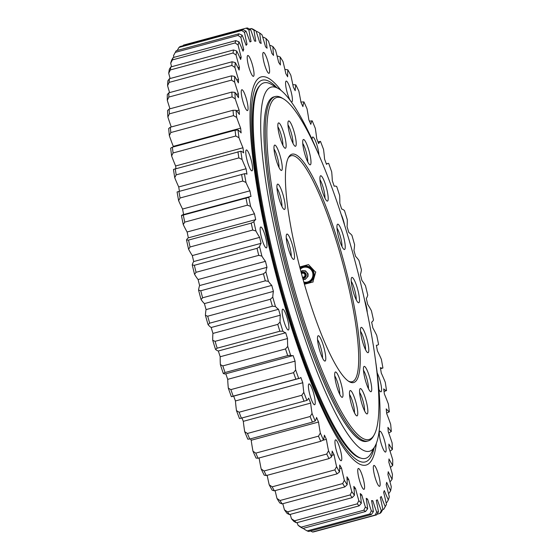 <?xml version="1.0" encoding="UTF-8"?>
<svg xmlns="http://www.w3.org/2000/svg" width="560" height="560" viewBox="0 0 560 560"><rect width="100%" height="100%" fill="white"/><g stroke="black" fill="none" stroke-linecap="round" stroke-linejoin="round"><path stroke-width="0.84" d="M288.127 158.179A117.04 21.777 -105.1 0 1 291.137 155.75A117.04 21.777 -105.1 0 1 336.791 242.585A117.04 21.777 -105.1 0 1 352.226 381.71A117.04 21.777 -105.1 0 1 348.404 381.136M307.58 294.84A118.265 22.001 74.9 0 0 349.132 381.605A118.265 22.001 74.9 0 0 344.092 262.675A118.265 22.001 74.9 0 0 288.519 157.402A118.265 22.001 74.9 0 0 307.58 294.84M299.978 307.993A177.135 32.956 -105.1 0 1 283.479 98.882A177.135 32.956 -105.1 0 1 354.662 259.812A177.135 32.956 -105.1 0 1 374.262 434.693A177.135 32.956 -105.1 0 1 299.978 307.993M338.961 377.23A13.118 2.443 -105.1 0 1 342.699 391.069A13.118 2.443 -105.1 0 1 341.838 397.257A13.118 2.443 -105.1 0 1 338.737 392.084A13.118 2.443 -105.1 0 1 335.083 372.267A13.118 2.443 -105.1 0 1 338.961 377.23M352.135 392.413A13.118 2.443 -105.1 0 1 357.091 407.365A13.118 2.443 -105.1 0 1 356.615 415.814A13.118 2.443 -105.1 0 1 355.11 414.008A13.118 2.443 -105.1 0 1 350.581 401.086A13.118 2.443 -105.1 0 1 349.86 390.824A13.118 2.443 -105.1 0 1 352.135 392.413M360.857 388.724A13.118 2.443 -105.1 0 1 366.667 402.983A13.118 2.443 -105.1 0 1 366.702 413.847A13.118 2.443 -105.1 0 1 366.576 413.77A13.118 2.443 -105.1 0 1 361.284 401.604A13.118 2.443 -105.1 0 1 359.947 388.857A13.118 2.443 -105.1 0 1 360.857 388.724M363.783 366.723A13.118 2.443 -105.1 0 1 363.818 366.674A13.118 2.443 -105.1 0 1 369.313 376.236A13.118 2.443 -105.1 0 1 371.378 391.398A13.118 2.443 -105.1 0 1 370.573 391.657A13.118 2.443 -105.1 0 1 365.253 379.806A13.118 2.443 -105.1 0 1 363.783 366.723M360.486 329.749A13.118 2.443 -105.1 0 1 360.878 327.642A13.118 2.443 -105.1 0 1 365.596 334.845A13.118 2.443 -105.1 0 1 368.795 350.308A13.118 2.443 -105.1 0 1 367.633 352.625A13.118 2.443 -105.1 0 1 363.034 343.231A13.118 2.443 -105.1 0 1 360.486 329.749M351.456 283.444A13.118 2.443 -105.1 0 1 351.568 277.704A13.118 2.443 -105.1 0 1 355.488 282.751A13.118 2.443 -105.1 0 1 359.219 296.744A13.118 2.443 -105.1 0 1 358.323 302.694A13.118 2.443 -105.1 0 1 351.456 283.444M338.072 234.843A13.118 2.443 -105.1 0 1 337.323 224.469A13.118 2.443 -105.1 0 1 344.106 238.868A13.118 2.443 -105.1 0 1 344.078 249.459A13.118 2.443 -105.1 0 1 338.072 234.843M322.364 191.359A13.118 2.443 -105.1 0 1 320.292 176.036A13.118 2.443 -105.1 0 1 325.752 185.493A13.118 2.443 -105.1 0 1 327.047 201.026A13.118 2.443 -105.1 0 1 322.364 191.359M306.74 159.607A13.118 2.443 -105.1 0 1 303.086 139.783A13.118 2.443 -105.1 0 1 306.964 144.746A13.118 2.443 -105.1 0 1 310.695 158.585A13.118 2.443 -105.1 0 1 309.841 164.773A13.118 2.443 -105.1 0 1 306.74 159.607M293.559 144.417A13.118 2.443 -105.1 0 1 289.03 131.495A13.118 2.443 -105.1 0 1 288.309 121.233A13.118 2.443 -105.1 0 1 290.591 122.822A13.118 2.443 -105.1 0 1 295.54 137.774A13.118 2.443 -105.1 0 1 295.064 146.216A13.118 2.443 -105.1 0 1 293.559 144.417M284.844 148.106A13.118 2.443 -105.1 0 1 279.552 135.94A13.118 2.443 -105.1 0 1 278.222 123.193A13.118 2.443 -105.1 0 1 279.125 123.06A13.118 2.443 -105.1 0 1 284.942 137.319A13.118 2.443 -105.1 0 1 284.977 148.183A13.118 2.443 -105.1 0 1 284.844 148.106M281.911 170.114A13.118 2.443 -105.1 0 1 281.106 170.373A13.118 2.443 -105.1 0 1 275.793 158.522A13.118 2.443 -105.1 0 1 274.323 145.432A13.118 2.443 -105.1 0 1 274.351 145.383A13.118 2.443 -105.1 0 1 279.846 154.952A13.118 2.443 -105.1 0 1 281.911 170.114M285.215 207.081A13.118 2.443 -105.1 0 1 284.046 209.405A13.118 2.443 -105.1 0 1 279.447 200.011A13.118 2.443 -105.1 0 1 276.906 186.529A13.118 2.443 -105.1 0 1 277.291 184.415A13.118 2.443 -105.1 0 1 282.016 191.625A13.118 2.443 -105.1 0 1 285.215 207.081M294.245 253.393A13.118 2.443 -105.1 0 1 293.349 259.336A13.118 2.443 -105.1 0 1 286.482 240.086A13.118 2.443 -105.1 0 1 286.594 234.353A13.118 2.443 -105.1 0 1 290.514 239.4A13.118 2.443 -105.1 0 1 294.245 253.393M323.33 345.471A13.118 2.443 -105.1 0 1 324.625 361.004A13.118 2.443 -105.1 0 1 319.942 351.337A13.118 2.443 -105.1 0 1 317.87 336.014A13.118 2.443 -105.1 0 1 323.33 345.471M283.479 98.882L282.044 98.021A178.367 33.187 74.9 0 0 275.135 96.551A178.367 33.187 74.9 0 0 298.655 308.581A178.367 33.187 74.9 0 0 368.235 440.916A178.367 33.187 74.9 0 0 373.457 436.163L374.262 434.693M368.235 440.916L366.891 441.28A178.367 33.187 -105.1 0 1 297.318 308.945A178.367 33.187 -105.1 0 1 273.798 96.908L275.135 96.551M339.724 394.303A10.801 2.009 74.9 0 0 336.413 379.225A10.801 2.009 74.9 0 0 334.74 375.886M354.494 412.86A10.801 2.009 74.9 0 0 349.874 395.003A10.801 2.009 74.9 0 0 349.517 394.436M364.588 410.893A10.801 2.009 74.9 0 0 363.125 401.408A10.801 2.009 74.9 0 0 359.604 392.476M368.452 388.71A10.801 2.009 74.9 0 0 366.996 379.218A10.801 2.009 74.9 0 0 363.475 370.286M365.512 349.678A10.801 2.009 74.9 0 0 365.533 349.174A10.801 2.009 74.9 0 0 360.535 331.254M356.209 299.74A10.801 2.009 74.9 0 0 356.006 296.254A10.801 2.009 74.9 0 0 351.232 281.316M341.957 246.505A10.801 2.009 74.9 0 0 341.047 239.197A10.801 2.009 74.9 0 0 336.98 228.081M324.933 198.079A10.801 2.009 74.9 0 0 322.924 186.697A10.801 2.009 74.9 0 0 319.949 179.655M307.72 161.826A10.801 2.009 74.9 0 0 304.416 146.741A10.801 2.009 74.9 0 0 302.743 143.402M292.95 143.269A10.801 2.009 74.9 0 0 288.323 125.412A10.801 2.009 74.9 0 0 287.966 124.845M282.856 145.236A10.801 2.009 74.9 0 0 281.4 135.744A10.801 2.009 74.9 0 0 277.879 126.812M278.992 167.419A10.801 2.009 74.9 0 0 277.529 157.934A10.801 2.009 74.9 0 0 274.008 148.995M281.932 206.451A10.801 2.009 74.9 0 0 281.953 205.954A10.801 2.009 74.9 0 0 276.948 188.027M291.235 256.389A10.801 2.009 74.9 0 0 291.032 252.903A10.801 2.009 74.9 0 0 286.258 237.965M322.511 358.05A10.801 2.009 74.9 0 0 320.509 346.675A10.801 2.009 74.9 0 0 317.534 339.633M375.956 363.503A188.608 35.091 -105.1 0 1 375.067 446.138L371.182 453.194A194.509 36.19 -105.1 0 1 361.368 458.283L360.157 457.954A193.865 36.071 -105.1 0 1 288.645 314.209A193.865 36.071 -105.1 0 1 259.574 85.897L260.449 85.001A194.509 36.19 -105.1 0 1 271.495 84.455L278.404 88.585A188.608 35.091 -105.1 0 1 320.81 159.523M375.067 446.138A188.608 35.091 -105.1 0 1 295.974 311.234A188.608 35.091 -105.1 0 1 278.404 88.585M361.368 458.283A194.509 36.19 -105.1 0 1 289.611 314.069A194.509 36.19 -105.1 0 1 260.449 85.001M171.57 66.731A75.95 14.133 -105.1 0 1 170.702 63.196L172.41 59.906L235.102 42.959L238.063 44.982A75.95 14.133 74.9 0 0 241.185 57.19A237.818 44.247 74.9 0 0 240.667 59.479A75.95 14.133 74.9 0 0 236.712 51.009L233.527 49.98L170.842 66.934L169.358 69.216A249.501 46.417 74.9 0 0 168.714 73.255L170.359 69.944L233.051 52.997L236.068 55.041A75.95 14.133 74.9 0 0 239.435 67.214A237.818 44.247 74.9 0 0 239.127 70.07A75.95 14.133 74.9 0 0 235.256 62.566L232.099 61.768L169.407 78.715L167.895 80.773A249.501 46.417 74.9 0 0 167.573 85.673L169.162 82.376L231.854 65.429L234.927 67.466A75.95 14.133 74.9 0 0 238.504 79.464A237.818 44.247 74.9 0 0 238.399 82.859A75.95 14.133 74.9 0 0 234.654 76.405L231.532 75.852L168.84 92.799L167.293 94.612A249.501 46.417 74.9 0 0 167.293 100.331L168.84 97.069L231.532 80.115L234.647 82.117A75.95 14.133 74.9 0 0 238.392 93.814A237.818 44.247 74.9 0 0 238.49 97.713A75.95 14.133 74.9 0 0 234.913 92.372L231.84 92.078L169.155 109.025L167.559 110.579A249.501 46.417 74.9 0 0 167.881 117.047L169.393 113.855L232.078 96.908L235.235 98.84A75.95 14.133 74.9 0 0 239.106 110.103A237.818 44.247 74.9 0 0 239.414 114.464A75.95 14.133 74.9 0 0 236.04 110.299L233.023 110.271L170.331 127.218L168.686 128.506A249.501 46.417 74.9 0 0 169.33 135.653L170.807 132.552L233.499 115.605L236.684 117.446A75.95 14.133 74.9 0 0 240.639 128.156A237.818 44.247 74.9 0 0 241.143 132.923A75.95 14.133 74.9 0 0 238.021 129.983L235.06 130.235L172.368 147.182L170.667 148.19A249.501 46.417 74.9 0 0 171.619 155.946L173.082 152.964L235.767 136.017L238.973 137.732A75.95 14.133 74.9 0 0 242.97 147.777A237.818 44.247 74.9 0 0 243.677 152.901A75.95 14.133 74.9 0 0 240.828 151.214L173.474 169.421A249.501 46.417 74.9 0 0 174.727 177.688L176.183 174.86L238.868 157.913L242.081 159.481A75.95 14.133 74.9 0 0 246.078 168.742A237.818 44.247 74.9 0 0 246.967 174.167A75.95 14.133 74.9 0 0 244.433 173.754L177.079 191.961A249.501 46.417 74.9 0 0 178.619 200.655L180.075 197.995L242.76 181.048L245.973 182.448A75.95 14.133 74.9 0 0 249.921 190.827A237.818 44.247 74.9 0 0 250.999 196.49A75.95 14.133 74.9 0 0 250.103 196.581A75.95 14.133 74.9 0 0 248.794 197.358L181.44 215.565A249.501 46.417 74.9 0 0 183.253 224.588L184.723 222.131L247.408 205.177L250.607 206.381A75.95 14.133 74.9 0 0 254.471 213.787A237.818 44.247 74.9 0 0 255.71 219.632A75.95 14.133 74.9 0 0 253.869 221.767L251.216 223.132L188.524 240.079L186.515 239.974A249.501 46.417 74.9 0 0 188.58 249.235L190.064 246.988L252.756 230.034L255.934 231.028A75.95 14.133 74.9 0 0 259.665 237.37A237.818 44.247 74.9 0 0 261.058 243.334A75.95 14.133 74.9 0 0 259.602 246.715L257.033 248.346L194.341 265.293L192.241 264.922A249.501 46.417 74.9 0 0 194.537 274.316L196.056 272.3L258.741 255.346L261.891 256.102A75.95 14.133 74.9 0 0 265.447 261.324A237.818 44.247 74.9 0 0 266.98 267.344A75.95 14.133 74.9 0 0 265.923 271.929L263.445 273.812L200.753 290.759L198.569 290.136A249.501 46.417 74.9 0 0 201.061 299.558L202.615 297.787L265.307 280.84L268.422 281.344A75.95 14.133 74.9 0 0 271.768 285.39A237.818 44.247 74.9 0 0 273.42 291.389A75.95 14.133 74.9 0 0 272.769 297.129L270.382 299.257L207.69 316.204L205.415 315.336A249.501 46.417 74.9 0 0 208.082 324.681L209.685 323.169L272.377 306.222L275.443 306.474A75.95 14.133 74.9 0 0 278.537 309.288A237.818 44.247 74.9 0 0 280.294 315.21A75.95 14.133 74.9 0 0 280.063 322.042L277.767 324.394L215.075 341.341L212.709 340.256A249.501 46.417 74.9 0 0 215.523 349.419L217.182 348.18L279.867 331.233L282.884 331.212A75.95 14.133 74.9 0 0 285.698 332.766A237.818 44.247 74.9 0 0 287.539 338.541A75.95 14.133 74.9 0 0 287.721 346.402L285.516 348.957L222.831 365.904L220.367 364.609A249.501 46.417 74.9 0 0 223.3 373.499L225.022 372.533L287.707 355.586L290.661 355.285A75.95 14.133 74.9 0 0 293.027 355.607A75.95 14.133 74.9 0 0 293.16 355.572A237.818 44.247 74.9 0 0 295.071 361.137A75.95 14.133 74.9 0 0 295.666 369.929L293.552 372.666L230.867 389.613L228.312 388.136A249.501 46.417 74.9 0 0 231.336 396.648L298.69 378.441A75.95 14.133 74.9 0 0 299.425 378.343A75.95 14.133 74.9 0 0 300.853 377.447A237.818 44.247 74.9 0 0 302.799 382.739A75.95 14.133 74.9 0 0 303.814 392.371L301.784 395.269L239.099 412.216L236.46 410.578A249.501 46.417 74.9 0 0 239.526 418.621L306.887 400.414A75.95 14.133 74.9 0 0 308.686 398.153A237.818 44.247 74.9 0 0 310.653 403.116A75.95 14.133 74.9 0 0 312.067 413.476L310.121 416.514L247.436 433.461L244.706 431.69A249.501 46.417 74.9 0 0 247.8 439.173L249.739 439.047L312.424 422.1L315.154 420.966A75.95 14.133 74.9 0 0 316.568 417.466A237.818 44.247 74.9 0 0 318.542 422.051A75.95 14.133 74.9 0 0 320.334 433.027L318.472 436.177L255.78 453.124L252.98 451.234A249.501 46.417 74.9 0 0 256.053 458.087L258.076 458.234L320.761 441.287L323.407 439.88A75.95 14.133 74.9 0 0 324.422 435.169A237.818 44.247 74.9 0 0 326.375 439.32A75.95 14.133 74.9 0 0 328.531 450.8L326.746 454.034L264.054 470.981L261.177 469.007A249.501 46.417 74.9 0 0 264.194 475.146L266.308 475.552L329 458.605L331.548 456.939A75.95 14.133 74.9 0 0 332.157 451.08A237.818 44.247 74.9 0 0 334.068 454.755A75.95 14.133 74.9 0 0 336.567 466.599L334.845 469.889L272.16 486.836L269.206 484.813A249.501 46.417 74.9 0 0 272.146 490.168L274.351 490.826L337.036 473.879L339.5 471.954A75.95 14.133 74.9 0 0 339.696 465.01A237.818 44.247 74.9 0 0 341.537 468.167A75.95 14.133 74.9 0 0 344.344 480.256L342.692 483.567L280 500.514L276.99 498.47A249.501 46.417 74.9 0 0 279.811 502.985L282.107 503.888L344.799 486.934L347.172 484.771A75.95 14.133 74.9 0 0 346.941 476.819A237.818 44.247 74.9 0 0 348.698 479.423A75.95 14.133 74.9 0 0 351.792 491.624L350.196 494.928L287.504 511.875L284.438 509.831A249.501 46.417 74.9 0 0 287.112 513.457L289.499 514.584L352.191 497.63L354.466 495.25A75.95 14.133 74.9 0 0 353.829 486.367A237.818 44.247 74.9 0 0 355.481 488.39A75.95 14.133 74.9 0 0 358.82 500.57L357.266 503.839L294.581 520.786L291.466 518.777A249.501 46.417 74.9 0 0 293.965 521.472L296.443 522.802L359.135 505.855L361.326 503.265A75.95 14.133 74.9 0 0 360.269 493.556A237.818 44.247 74.9 0 0 361.802 494.977A75.95 14.133 74.9 0 0 365.358 506.996L363.839 510.209L301.154 527.156L298.004 525.203A249.501 46.417 74.9 0 0 300.3 526.946L302.869 528.451L365.554 511.504L367.654 508.739A75.95 14.133 74.9 0 0 366.205 498.309A237.818 44.247 74.9 0 0 367.598 499.107A75.95 14.133 74.9 0 0 371.329 510.839L369.838 513.954L307.153 530.908L303.968 529.046A75.95 14.133 -105.1 0 1 303.695 528.227M172.41 59.906A251.958 46.879 -105.1 0 1 173.124 57.575L171.661 60.067A249.501 46.417 74.9 0 0 170.702 63.196M173.908 57.358A75.95 14.133 -105.1 0 1 173.523 55.608L175.301 52.367A251.958 46.879 -105.1 0 1 175.518 51.961A251.958 46.879 -105.1 0 1 176.239 50.743L238.931 33.796A251.958 46.879 74.9 0 0 237.993 35.42L240.884 37.401A75.95 14.133 74.9 0 0 243.726 49.511A237.818 44.247 74.9 0 0 243.012 51.205A75.95 14.133 74.9 0 0 239.015 41.86L235.816 40.628A251.958 46.879 74.9 0 0 235.102 42.959M175.518 51.961L173.901 54.901A249.501 46.417 74.9 0 0 173.523 55.608M298.004 525.203A75.95 14.133 -105.1 0 1 297.199 522.599M291.466 518.777A75.95 14.133 -105.1 0 1 290.213 514.388M284.438 509.831A75.95 14.133 -105.1 0 1 282.828 503.692M276.99 498.47A75.95 14.133 -105.1 0 1 275.121 490.623M269.206 484.813A75.95 14.133 -105.1 0 1 267.176 475.321M261.177 469.007A75.95 14.133 -105.1 0 1 259.091 457.961M252.98 451.234A75.95 14.133 -105.1 0 1 251.181 440.258A237.818 44.247 -105.1 0 1 250.565 438.823M244.706 431.69A75.95 14.133 -105.1 0 1 243.299 421.33A237.818 44.247 -105.1 0 1 241.997 418.054M236.46 410.578A75.95 14.133 -105.1 0 1 235.445 400.946A237.818 44.247 -105.1 0 1 233.667 396.123M299.425 378.343L232.071 396.557A75.95 14.133 -105.1 0 1 231.336 396.648M228.312 388.136A75.95 14.133 -105.1 0 1 227.71 379.344A237.818 44.247 -105.1 0 1 225.806 373.779M293.027 355.607L225.673 373.821A75.95 14.133 -105.1 0 1 223.3 373.499M220.367 364.609A75.95 14.133 -105.1 0 1 220.185 356.748A237.818 44.247 -105.1 0 1 218.344 350.98A75.95 14.133 -105.1 0 1 215.523 349.419M212.709 340.256A75.95 14.133 -105.1 0 1 212.94 333.417A237.818 44.247 -105.1 0 1 211.183 327.495A75.95 14.133 -105.1 0 1 208.082 324.681M205.415 315.336A75.95 14.133 -105.1 0 1 206.066 309.596A237.818 44.247 -105.1 0 1 204.407 303.597A75.95 14.133 -105.1 0 1 201.061 299.558M198.569 290.136A75.95 14.133 -105.1 0 1 199.626 285.551A237.818 44.247 -105.1 0 1 198.093 279.538A75.95 14.133 -105.1 0 1 194.537 274.316M192.241 264.922A75.95 14.133 -105.1 0 1 193.704 261.548A237.818 44.247 -105.1 0 1 192.311 255.584A75.95 14.133 -105.1 0 1 188.58 249.235M186.515 239.974A75.95 14.133 -105.1 0 1 188.356 237.846A237.818 44.247 -105.1 0 1 187.117 231.994A75.95 14.133 -105.1 0 1 183.253 224.588M181.44 215.565A75.95 14.133 -105.1 0 1 182.749 214.788L250.103 196.581M183.61 214.557A237.818 44.247 -105.1 0 1 182.567 209.034A75.95 14.133 -105.1 0 1 178.619 200.655M179.438 191.324A237.818 44.247 -105.1 0 1 178.724 186.949A75.95 14.133 -105.1 0 1 174.727 177.688M175.952 168.497A237.818 44.247 -105.1 0 1 175.616 165.984A75.95 14.133 -105.1 0 1 171.619 155.946M173.341 146.923A237.818 44.247 -105.1 0 1 173.285 146.37A75.95 14.133 -105.1 0 1 169.33 135.653M171.262 126.973A75.95 14.133 -105.1 0 1 167.881 117.047M169.967 108.808A75.95 14.133 -105.1 0 1 167.293 100.331M169.582 92.603A75.95 14.133 -105.1 0 1 167.573 85.673M170.121 78.526A75.95 14.133 -105.1 0 1 168.714 73.255M239.82 57.561L241.185 57.19M235.816 40.628L173.124 57.575M238.063 44.982A249.501 46.417 -105.1 0 1 239.015 41.86M237.93 67.62L239.435 67.214M170.359 69.944A251.958 46.879 -105.1 0 1 170.842 66.934M233.527 49.98A251.958 46.879 74.9 0 0 233.051 52.997M236.068 55.041A249.501 46.417 -105.1 0 1 236.712 51.009M236.789 79.926L238.504 79.464M169.162 82.376A251.958 46.879 -105.1 0 1 169.407 78.715M232.099 61.768A251.958 46.879 74.9 0 0 231.854 65.429M234.927 67.466A249.501 46.417 -105.1 0 1 235.256 62.566M236.362 94.367L238.392 93.814M168.84 97.069A251.958 46.879 -105.1 0 1 168.84 92.799M231.532 75.852A251.958 46.879 74.9 0 0 231.532 80.115M234.647 82.117A249.501 46.417 -105.1 0 1 234.654 76.405M236.53 110.803L239.106 110.103M169.393 113.855A251.958 46.879 -105.1 0 1 169.155 109.025M231.84 92.078A251.958 46.879 74.9 0 0 232.078 96.908M235.235 98.84A249.501 46.417 -105.1 0 1 234.913 92.372M173.285 146.37L240.639 128.156M170.807 132.552A251.958 46.879 -105.1 0 1 170.331 127.218M233.023 110.271A251.958 46.879 74.9 0 0 233.499 115.605M236.684 117.446A249.501 46.417 -105.1 0 1 236.04 110.299M175.616 165.984L242.97 147.777M173.082 152.964A251.958 46.879 -105.1 0 1 172.368 147.182M235.06 130.235A251.958 46.879 74.9 0 0 235.767 136.017M238.973 137.732A249.501 46.417 -105.1 0 1 238.021 129.983M178.724 186.949L246.078 168.742M245.973 182.448A249.501 46.417 -105.1 0 1 244.433 173.754L177.079 191.961M176.183 174.86A251.958 46.879 -105.1 0 1 175.245 168.693M237.937 151.739A251.958 46.879 74.9 0 0 238.868 157.913M242.081 159.481A249.501 46.417 -105.1 0 1 240.828 151.214M182.567 209.034L249.921 190.827M180.075 197.995A251.958 46.879 -105.1 0 1 178.927 191.513M241.612 174.566A251.958 46.879 74.9 0 0 242.76 181.048M187.117 231.994L254.471 213.787M188.356 237.846L255.71 219.632M184.723 222.131A251.958 46.879 -105.1 0 1 183.365 215.397M246.057 198.443A251.958 46.879 74.9 0 0 247.408 205.177M250.607 206.381A249.501 46.417 -105.1 0 1 248.794 197.358M192.311 255.584L259.665 237.37M193.704 261.548L261.058 243.334M190.064 246.988A251.958 46.879 -105.1 0 1 188.524 240.079M251.216 223.132A251.958 46.879 74.9 0 0 252.756 230.034M255.934 231.028A249.501 46.417 -105.1 0 1 253.869 221.767M198.093 279.538L265.447 261.324M199.626 285.551L266.98 267.344M196.056 272.3A251.958 46.879 -105.1 0 1 194.341 265.293M257.033 248.346A251.958 46.879 74.9 0 0 258.741 255.346M261.891 256.102A249.501 46.417 -105.1 0 1 259.602 246.715M204.407 303.597L271.768 285.39M206.066 309.596L273.42 291.389M202.615 297.787A251.958 46.879 -105.1 0 1 200.753 290.759M263.445 273.812A251.958 46.879 74.9 0 0 265.307 280.84M268.422 281.344A249.501 46.417 -105.1 0 1 265.923 271.929M211.183 327.495L278.537 309.288M212.94 333.417L280.294 315.21M209.685 323.169A251.958 46.879 -105.1 0 1 207.69 316.204M270.382 299.257A251.958 46.879 74.9 0 0 272.377 306.222M275.443 306.474A249.501 46.417 -105.1 0 1 272.769 297.129M218.344 350.98L285.698 332.766M220.185 356.748L287.539 338.541M217.182 348.18A251.958 46.879 -105.1 0 1 215.075 341.341M277.767 324.394A251.958 46.879 74.9 0 0 279.867 331.233M282.884 331.212A249.501 46.417 -105.1 0 1 280.063 322.042M227.71 379.344L295.071 361.137M225.022 372.533A251.958 46.879 -105.1 0 1 222.831 365.904M285.516 348.957A251.958 46.879 74.9 0 0 287.707 355.586M290.661 355.285A249.501 46.417 -105.1 0 1 287.721 346.402M235.445 400.946L302.799 382.739M233.121 395.962A251.958 46.879 -105.1 0 1 230.867 389.613M293.552 372.666A251.958 46.879 74.9 0 0 295.806 379.015M298.69 378.441A249.501 46.417 -105.1 0 1 295.666 369.929M243.299 421.33L310.653 403.116M241.388 418.215A251.958 46.879 -105.1 0 1 239.099 412.216M301.784 395.269A251.958 46.879 74.9 0 0 304.08 401.268M306.887 400.414A249.501 46.417 -105.1 0 1 303.814 392.371M251.181 440.258L318.542 422.051M249.739 439.047A251.958 46.879 -105.1 0 1 247.436 433.461M310.121 416.514A251.958 46.879 74.9 0 0 312.424 422.1M315.154 420.966A249.501 46.417 -105.1 0 1 312.067 413.476M322.504 440.37L326.375 439.32M258.076 458.234A251.958 46.879 -105.1 0 1 255.78 453.124M318.472 436.177A251.958 46.879 74.9 0 0 320.761 441.287M323.407 439.88A249.501 46.417 -105.1 0 1 320.334 433.027M331.8 455.364L334.068 454.755M266.308 475.552A251.958 46.879 -105.1 0 1 264.054 470.981M326.746 454.034A251.958 46.879 74.9 0 0 329 458.605M331.548 456.939A249.501 46.417 -105.1 0 1 328.531 450.8M339.682 468.671L341.537 468.167M274.351 490.826A251.958 46.879 -105.1 0 1 272.16 486.836M334.845 469.889A251.958 46.879 74.9 0 0 337.036 473.879M339.5 471.954A249.501 46.417 -105.1 0 1 336.567 466.599M347.102 479.85L348.698 479.423M282.107 503.888A251.958 46.879 -105.1 0 1 280 500.514M342.692 483.567A251.958 46.879 74.9 0 0 344.799 486.934M347.172 484.771A249.501 46.417 -105.1 0 1 344.344 480.256M354.053 488.775L355.481 488.39M289.499 514.584A251.958 46.879 -105.1 0 1 287.504 511.875M350.196 494.928A251.958 46.879 74.9 0 0 352.191 497.63M354.466 495.25A249.501 46.417 -105.1 0 1 351.792 491.624M360.5 495.327L361.802 494.977M296.443 522.802A251.958 46.879 -105.1 0 1 294.581 520.786M357.266 503.839A251.958 46.879 74.9 0 0 359.135 505.855M361.326 503.265A249.501 46.417 -105.1 0 1 358.82 500.57M366.38 499.436L367.598 499.107M302.869 528.451A251.958 46.879 -105.1 0 1 301.154 527.156M363.839 510.209A251.958 46.879 74.9 0 0 365.554 511.504M367.654 508.739A249.501 46.417 -105.1 0 1 365.358 506.996M307.153 530.908A251.958 46.879 -105.1 0 0 308.693 531.475L371.385 514.528L373.394 511.602A75.95 14.133 74.9 0 0 371.56 500.563A237.818 44.247 74.9 0 0 372.806 500.738A75.95 14.133 74.9 0 0 376.663 512.05L375.193 515.053L312.508 532L310.59 530.957M371.651 501.046L372.806 500.738M369.838 513.954A251.958 46.879 74.9 0 0 371.385 514.528M373.394 511.602A249.501 46.417 -105.1 0 1 371.329 510.839M312.508 532A251.958 46.879 -105.1 0 0 313.866 531.832L376.551 514.885L378.483 511.826A75.95 14.133 74.9 0 0 376.285 500.304A237.818 44.247 74.9 0 0 377.363 499.849A75.95 14.133 74.9 0 0 381.311 510.622L379.855 513.478L376.943 514.269M375.193 515.053A251.958 46.879 74.9 0 0 376.551 514.885M378.483 511.826A249.501 46.417 -105.1 0 1 376.663 512.05M379.855 513.478A251.958 46.879 74.9 0 0 381.01 512.582L382.858 509.418A75.95 14.133 74.9 0 0 380.324 497.532A237.818 44.247 74.9 0 0 381.22 496.454A75.95 14.133 74.9 0 0 385.217 506.569L383.761 509.257L382.795 509.516M382.858 509.418A249.501 46.417 -105.1 0 1 381.311 510.622M385.217 506.569A249.501 46.417 -105.1 0 0 386.099 505.099A249.501 46.417 -105.1 0 0 386.477 504.392A75.95 14.133 74.9 0 0 383.635 492.282A237.818 44.247 74.9 0 0 384.342 490.588A75.95 14.133 74.9 0 0 388.339 499.933L386.876 502.425L386.092 502.642M383.761 509.257A251.958 46.879 74.9 0 0 384.482 508.039L386.099 505.099M388.339 499.933A249.501 46.417 -105.1 0 0 389.298 496.804A75.95 14.133 74.9 0 0 386.176 484.603A237.818 44.247 74.9 0 0 386.687 482.314A75.95 14.133 74.9 0 0 390.642 490.784L389.158 493.066L388.43 493.269M390.642 490.784A249.501 46.417 -105.1 0 0 391.286 486.745A75.95 14.133 74.9 0 0 387.919 474.579A237.818 44.247 74.9 0 0 388.234 471.723A75.95 14.133 74.9 0 0 392.105 479.227L390.593 481.285L389.879 481.474M392.105 479.227A249.501 46.417 -105.1 0 0 392.427 474.327A75.95 14.133 74.9 0 0 388.857 462.329A237.818 44.247 74.9 0 0 388.962 458.927A75.95 14.133 74.9 0 0 392.707 465.388L390.418 467.397M392.707 465.388A249.501 46.417 -105.1 0 0 392.707 459.669A75.95 14.133 74.9 0 0 388.962 447.972A237.818 44.247 74.9 0 0 388.864 444.08A75.95 14.133 74.9 0 0 392.441 449.421L390.033 451.192M392.441 449.421A249.501 46.417 -105.1 0 0 392.119 442.953A75.95 14.133 74.9 0 0 388.248 431.683A237.818 44.247 74.9 0 0 387.94 427.329A75.95 14.133 74.9 0 0 391.314 431.494L388.738 433.027M391.314 431.494A249.501 46.417 -105.1 0 0 390.67 424.347A75.95 14.133 74.9 0 0 386.715 413.63A237.818 44.247 74.9 0 0 386.211 408.87A75.95 14.133 74.9 0 0 389.333 411.81L386.659 413.077M389.333 411.81A249.501 46.417 -105.1 0 0 388.381 404.054A75.95 14.133 74.9 0 0 384.384 394.016A237.818 44.247 74.9 0 0 383.684 388.892A75.95 14.133 74.9 0 0 386.526 390.579L384.048 391.503M386.526 390.579A249.501 46.417 -105.1 0 0 385.273 382.312A75.95 14.133 74.9 0 0 381.276 373.051A237.818 44.247 74.9 0 0 380.387 367.626A75.95 14.133 74.9 0 0 382.921 368.039L380.562 368.676M382.921 368.039A249.501 46.417 -105.1 0 0 381.381 359.345A75.95 14.133 74.9 0 0 377.433 350.966A237.818 44.247 74.9 0 0 376.362 345.296A75.95 14.133 74.9 0 0 377.251 345.212A75.95 14.133 74.9 0 0 378.56 344.435A249.501 46.417 -105.1 0 0 376.747 335.412A75.95 14.133 74.9 0 0 372.883 328.006A237.818 44.247 74.9 0 0 371.644 322.154A75.95 14.133 74.9 0 0 373.485 320.026A249.501 46.417 -105.1 0 0 371.42 310.765A75.95 14.133 74.9 0 0 367.689 304.416A237.818 44.247 74.9 0 0 366.296 298.452A75.95 14.133 74.9 0 0 367.759 295.078A249.501 46.417 -105.1 0 0 365.463 285.684A75.95 14.133 74.9 0 0 361.907 280.462A237.818 44.247 74.9 0 0 360.374 274.449A75.95 14.133 74.9 0 0 361.431 269.864A249.501 46.417 -105.1 0 0 358.939 260.442A75.95 14.133 74.9 0 0 355.593 256.403A237.818 44.247 74.9 0 0 353.934 250.404A75.95 14.133 74.9 0 0 354.585 244.664A249.501 46.417 -105.1 0 0 351.918 235.319A75.95 14.133 74.9 0 0 348.817 232.505A237.818 44.247 74.9 0 0 347.06 226.583A75.95 14.133 74.9 0 0 347.291 219.744A249.501 46.417 -105.1 0 0 344.477 210.581A75.95 14.133 74.9 0 0 341.656 209.02A237.818 44.247 74.9 0 0 339.815 203.252A75.95 14.133 74.9 0 0 339.633 195.391A249.501 46.417 -105.1 0 0 336.7 186.501A75.95 14.133 74.9 0 0 334.327 186.179A75.95 14.133 74.9 0 0 334.194 186.221A237.818 44.247 74.9 0 0 332.29 180.656A75.95 14.133 74.9 0 0 331.688 171.864A249.501 46.417 -105.1 0 0 328.664 163.352A75.95 14.133 74.9 0 0 327.929 163.443A75.95 14.133 74.9 0 0 326.501 164.346A237.818 44.247 74.9 0 0 324.555 159.054A75.95 14.133 74.9 0 0 323.54 149.422A249.501 46.417 -105.1 0 0 320.474 141.379A75.95 14.133 74.9 0 0 318.668 143.64A237.818 44.247 74.9 0 0 316.701 138.67A75.95 14.133 74.9 0 0 315.294 128.31A249.501 46.417 -105.1 0 0 312.2 120.827A75.95 14.133 74.9 0 0 310.786 124.327A237.818 44.247 74.9 0 0 308.819 119.742A75.95 14.133 74.9 0 0 307.02 108.766A249.501 46.417 -105.1 0 0 303.947 101.913A75.95 14.133 74.9 0 0 302.932 106.617A237.818 44.247 74.9 0 0 300.986 102.466A75.95 14.133 74.9 0 0 298.823 90.993A249.501 46.417 -105.1 0 0 295.806 84.854A75.95 14.133 74.9 0 0 295.197 90.713A237.818 44.247 74.9 0 0 293.293 87.038A75.95 14.133 74.9 0 0 290.794 75.187A249.501 46.417 -105.1 0 0 287.854 69.832A75.95 14.133 74.9 0 0 287.665 76.783A237.818 44.247 74.9 0 0 285.824 73.626A75.95 14.133 74.9 0 0 283.01 61.53A249.501 46.417 -105.1 0 0 280.189 57.015A75.95 14.133 74.9 0 0 280.413 64.974A237.818 44.247 74.9 0 0 278.656 62.37A75.95 14.133 74.9 0 0 275.562 50.169A249.501 46.417 -105.1 0 0 272.888 46.543A75.95 14.133 74.9 0 0 273.532 55.426A237.818 44.247 74.9 0 0 271.873 53.403A75.95 14.133 74.9 0 0 268.534 41.223A249.501 46.417 -105.1 0 0 266.035 38.528A75.95 14.133 74.9 0 0 267.085 48.237A237.818 44.247 74.9 0 0 265.552 46.816A75.95 14.133 74.9 0 0 261.996 34.797A249.501 46.417 -105.1 0 0 259.7 33.054A75.95 14.133 74.9 0 0 261.149 43.484A237.818 44.247 74.9 0 0 259.756 42.686A75.95 14.133 74.9 0 0 256.032 30.954L252.847 29.092A251.958 46.879 74.9 0 0 251.307 28.525L253.96 30.191A75.95 14.133 74.9 0 0 255.794 41.223A237.818 44.247 74.9 0 0 254.548 41.055A75.95 14.133 74.9 0 0 250.691 29.736L247.492 28A251.958 46.879 74.9 0 0 246.134 28.168L248.878 29.96A75.95 14.133 74.9 0 0 251.069 41.482A237.818 44.247 74.9 0 0 249.991 41.944A75.95 14.133 74.9 0 0 246.043 31.171L242.837 29.575L180.145 46.522A251.958 46.879 -105.1 0 0 178.99 47.418L241.682 30.471L244.496 32.375A75.95 14.133 74.9 0 0 247.03 44.254A237.818 44.247 74.9 0 0 246.134 45.339A75.95 14.133 74.9 0 0 242.137 35.224L238.931 33.796M318.003 141.946L320.474 141.379M309.435 121.177L312.2 120.827M300.909 102.039L303.947 101.913M292.824 84.679L295.806 84.854M284.879 69.377L287.854 69.832M277.172 56.308L277.893 56.112L280.189 57.015M269.787 45.612L270.501 45.416L272.888 46.543M262.801 37.401L263.557 37.198L266.035 38.528M256.305 31.773L257.131 31.549L259.7 33.054M249.41 29.043L251.307 28.525M253.96 30.191A249.501 46.417 -105.1 0 1 256.032 30.954M183.057 45.731L183.449 45.115L246.134 28.168M249.942 41.79L251.069 41.482M248.878 29.96A249.501 46.417 -105.1 0 1 250.691 29.736M177.142 50.582L178.99 47.418M245.847 44.576L247.03 44.254M242.837 29.575A251.958 46.879 74.9 0 0 241.682 30.471M175.301 52.367L237.993 35.42M244.496 32.375A249.501 46.417 -105.1 0 1 246.043 31.171M242.466 49.847L243.726 49.511M240.884 37.401A249.501 46.417 -105.1 0 1 242.137 35.224M364.602 300.09A10.801 2.009 -105.1 0 1 367.227 312.277M377.195 372.967A10.801 2.009 -105.1 0 1 380.94 384.384A10.801 2.009 -105.1 0 1 380.989 391.825A10.801 2.009 -105.1 0 1 378.917 389.41M379.512 436.149A10.801 2.009 -105.1 0 1 379.89 431.2A10.801 2.009 -105.1 0 1 384.65 441.105A10.801 2.009 -105.1 0 1 385.525 452.06A10.801 2.009 -105.1 0 1 382.305 446.95A10.801 2.009 -105.1 0 1 379.512 436.149M373.317 467.411A10.801 2.009 -105.1 0 1 373.919 465.444A10.801 2.009 -105.1 0 1 378.679 475.349A10.801 2.009 -105.1 0 1 379.561 486.304A10.801 2.009 -105.1 0 1 375.676 479.332A10.801 2.009 -105.1 0 1 373.317 467.411M358.043 468.748A10.801 2.009 -105.1 0 1 358.351 468.475A10.801 2.009 -105.1 0 1 363.111 478.38A10.801 2.009 -105.1 0 1 363.986 489.335A10.801 2.009 -105.1 0 1 359.492 480.382A10.801 2.009 -105.1 0 1 358.043 468.748M336.014 439.964A10.801 2.009 -105.1 0 1 340.592 450.842A10.801 2.009 -105.1 0 1 341.187 460.705A10.801 2.009 -105.1 0 1 336.427 450.8A10.801 2.009 -105.1 0 1 335.552 439.845A10.801 2.009 -105.1 0 1 336.014 439.964M310.59 385.441A10.801 2.009 -105.1 0 1 314.503 396.928A10.801 2.009 -105.1 0 1 314.629 404.768A10.801 2.009 -105.1 0 1 309.869 394.856A10.801 2.009 -105.1 0 1 308.994 383.908A10.801 2.009 -105.1 0 1 310.59 385.441M285.628 313.481A10.801 2.009 -105.1 0 1 288.589 324.121A10.801 2.009 -105.1 0 1 288.358 330.029A10.801 2.009 -105.1 0 1 283.598 320.124A10.801 2.009 -105.1 0 1 282.716 309.169A10.801 2.009 -105.1 0 1 285.628 313.481M264.943 235.039A10.801 2.009 -105.1 0 1 266.364 247.884A10.801 2.009 -105.1 0 1 261.604 237.979A10.801 2.009 -105.1 0 1 260.729 227.024A10.801 2.009 -105.1 0 1 264.943 235.039M251.671 162.057A10.801 2.009 -105.1 0 1 252.007 170.828A10.801 2.009 -105.1 0 1 247.247 160.923A10.801 2.009 -105.1 0 1 246.372 149.968A10.801 2.009 -105.1 0 1 251.671 162.057M247.842 105.637A10.801 2.009 -105.1 0 1 247.471 110.593A10.801 2.009 -105.1 0 1 242.711 100.688A10.801 2.009 -105.1 0 1 241.829 89.733A10.801 2.009 -105.1 0 1 245.056 94.843A10.801 2.009 -105.1 0 1 247.842 105.637M254.037 74.382A10.801 2.009 -105.1 0 1 253.435 76.349A10.801 2.009 -105.1 0 1 248.675 66.444A10.801 2.009 -105.1 0 1 247.8 55.489A10.801 2.009 -105.1 0 1 251.678 62.454A10.801 2.009 -105.1 0 1 254.037 74.382M269.311 73.045A10.801 2.009 -105.1 0 1 269.003 73.311A10.801 2.009 -105.1 0 1 264.243 63.406A10.801 2.009 -105.1 0 1 263.368 52.451A10.801 2.009 -105.1 0 1 267.862 61.411A10.801 2.009 -105.1 0 1 269.311 73.045M290.367 100.667A10.801 2.009 -105.1 0 1 286.349 89.173A10.801 2.009 -105.1 0 1 286.167 81.088A10.801 2.009 -105.1 0 1 290.927 90.993A10.801 2.009 -105.1 0 1 291.802 101.948A10.801 2.009 -105.1 0 1 291.34 101.829A10.801 2.009 -105.1 0 1 290.983 101.507M312.123 139.517A10.801 2.009 -105.1 0 1 312.725 137.025A10.801 2.009 -105.1 0 1 316.386 143.339A10.801 2.009 -105.1 0 1 318.948 155.029M341.075 214.2A10.801 2.009 -105.1 0 1 344.596 225.218M304.43 284.27L313.166 281.939M312.851 282.002L315.756 271.943M315.441 272.006L308.525 264.607M308.21 264.67L299.712 266.966M302.428 277.151A2.044 2.009 -101 0 0 304.92 274.722A2.044 2.009 -101 0 0 301.504 273.763M301.518 273.812A2.044 2.009 79 0 1 302.61 273.161M303.387 277.179A2.044 2.009 79 0 1 302.414 277.109M374.122 447.867A197.736 36.792 -105.1 0 1 288.141 315.077A197.736 36.792 -105.1 0 1 276.717 87.577M376.383 443.275A200.963 37.387 -105.1 0 1 287.728 315.791A200.963 37.387 -105.1 0 1 250.124 123.935A200.963 37.387 -105.1 0 1 280.987 90.398M304.157 283.304A8.757 8.603 -101 0 0 313.845 272.433A8.757 8.603 -101 0 0 299.971 267.974M303.961 282.618A8.12 7.98 -101 0 0 313.243 272.594A8.12 7.98 -101 0 0 300.146 268.66M301.315 273.07A2.688 2.639 79 0 1 305.515 274.491A2.688 2.639 79 0 1 302.617 277.844M303.044 279.384A4.326 4.249 -101 0 0 307.559 273.973A4.326 4.249 -101 0 0 300.923 271.593M302.778 278.425A3.269 3.213 -101 0 0 305.935 273.784A3.269 3.213 -101 0 0 301.161 272.496M303.793 282.044A7.574 7.441 -101 0 0 312.669 272.748A7.574 7.441 -101 0 0 300.3 269.227M376.39 345.443L377.251 345.212M326.333 163.877L327.929 163.443M300.874 271.418L302.484 270.606L305.571 270.872L308.084 273.861L308.063 276.318L305.277 279.342L303.1 279.594"/></g></svg>
